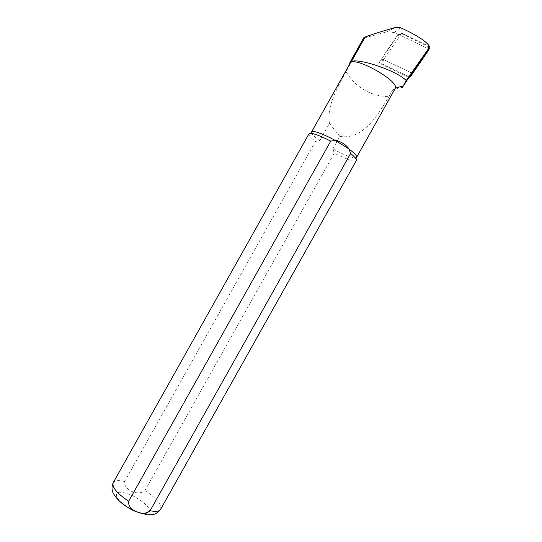 <?xml version="1.0" encoding="UTF-8"?>
<svg xmlns="http://www.w3.org/2000/svg" width="542" height="542" viewBox="0 0 542 542"><rect width="100%" height="100%" fill="white"/><g stroke="black" fill="none" stroke-linecap="round" stroke-linejoin="round"><path stroke-width="0.41" stroke-dasharray="2.71 2.03" d="M350.335 62.77L364.244 37.974L386.941 31.843L394.109 32.52L398.336 34.559L401.378 33.597L383.607 59.552L411.805 73.055L384.237 59.85L384.007 58.97L401.412 33.55L402.137 33.353L399.833 35.027L397.191 35.738L380.05 60.765C379.373 62.1 379.657 63.177 380.911 63.99L408.112 76.998L409.434 77.16M427.828 51.327C428.505 49.999 428.227 48.922 426.981 48.116L399.833 35.027M402.137 33.353L429.108 46.361M401.378 33.597L427.733 46.307L428.526 48.584M398.336 34.559L379.224 62.472L409.556 76.978M402.51 87.276L392.686 89.837L388.824 96.727C370.294 96.09 356.019 87.729 345.992 71.639L349.875 64.728L349.678 64.024M364.244 37.974L363.77 37.798M392.686 89.837L395.193 88.597M350.091 63.285L349.875 64.728M308.92 133.888L308.818 134.22C308.838 135.622 311.047 138.02 315.451 141.401L124.626 481.486C123.319 489.887 138.19 496.506 144.924 490.564L334.292 153.142C345.952 159.138 353.242 161.685 356.141 160.778L356.385 160.527M334.292 153.142L332.849 148.908C345.274 155.568 353.12 158.454 356.392 157.566L356.622 157.322M311.528 132.018L311.426 132.329C311.487 133.955 314.245 136.747 319.712 140.703L315.451 141.401M332.849 148.908L339.868 136.394C363.072 140.215 377.937 115.067 388.824 96.727M345.992 71.646C337.348 87.845 326.602 106.008 329.428 123.393L319.712 140.703M329.428 123.393L339.868 136.394M383.607 59.552L379.224 62.472M401.412 33.55L397.191 35.738M384.007 58.97L380.05 60.765M384.237 59.85L380.911 63.99M411.69 73.258L408.112 76.998M429.704 46.653L426.981 48.116M394.109 32.52L400.389 27.649M427.733 46.307L428.966 45.63M386.941 31.843L395.68 27.385M144.924 490.564C156.584 498.315 161.814 504.561 160.622 509.304M134.802 510.957C126.293 506.811 120.324 502.271 116.903 497.353C115.886 494.69 116.591 492.983 119.01 492.231C122.309 492.163 126.435 493.125 131.401 495.103C139.477 499.04 145.297 503.416 148.867 508.233C150.093 510.937 149.592 512.752 147.363 513.667C144.158 513.877 139.971 512.969 134.802 510.957M113.21 482.698C114.687 480.449 118.495 480.049 124.626 481.486M356.392 157.566L356.141 160.778M311.426 132.329L308.818 134.22"/><path stroke-width="0.81" d="M429.108 46.361L429.935 47.527L412.577 72.885L411.805 73.055L402.51 87.276L406.182 80.555C397.692 71.138 359.583 58.157 351.48 61.436L349.888 62.533L349.678 64.024M429.935 47.527L427.828 51.327L410.741 76.286L409.434 77.16M349.888 62.533L363.77 37.798L365.179 37.025C370.03 35.04 380.199 31.829 395.68 27.385L400.389 27.649C415.822 34.647 425.348 40.643 428.966 45.63L428.41 48.794L411.805 73.055M428.41 48.794L406.182 80.555M350.335 62.77L349.658 63.97M330.749 141.123L335.241 140.392L349.062 149.077C354.664 153.25 357.185 156.001 356.622 157.322L395.375 88.17C399.075 80.927 354.78 56.07 350.369 62.919L311.528 132.018C313.886 130.48 321.792 133.271 335.241 140.392C341.406 141.679 346.013 144.572 349.062 149.077L350.566 153.555L150.1 510.733C145.845 513.958 141.266 514.209 136.36 511.479C130.907 509.676 128.339 506.282 128.644 501.282L330.749 141.123C318.174 134.755 310.891 132.343 308.92 133.888L113.21 482.698C111.808 487.163 116.957 493.362 128.644 501.282M150.1 510.733C155.832 511.905 159.334 511.431 160.622 509.304L356.385 160.527C356.934 159.395 354.99 157.072 350.566 153.555M412.577 72.885L410.741 76.286M351.48 61.436L365.179 37.025M395.375 88.17L402.984 85.921M350.369 62.919L350.173 62.161M160.622 509.304C158.589 512.752 153.427 514.737 153.169 514.534L147.397 514.805L135.974 511.689C125.033 506.919 117.418 500.679 113.136 492.963C112.851 492.339 110.731 488.417 113.21 482.698"/></g></svg>
